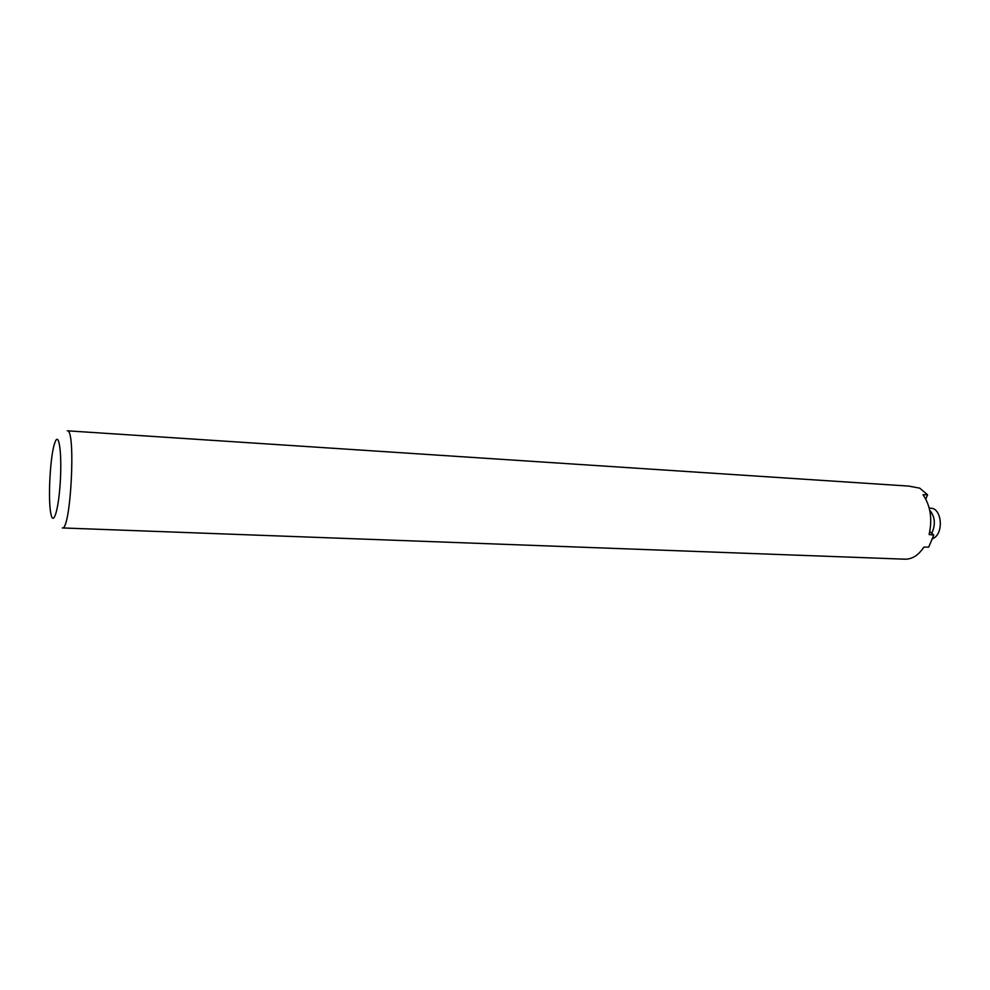 <?xml version="1.0" encoding="UTF-8"?>
<svg xmlns="http://www.w3.org/2000/svg" width="990" height="990" viewBox="0 0 990 990"><rect width="100%" height="100%" fill="white"/><g stroke="black" fill="none" stroke-linecap="round" stroke-linejoin="round"><path stroke-width="1.49" d="M929.697 510.147C935.067 516.644 935.76 524.366 931.776 533.313M929.226 508.13L930.761 508.217C941.403 507.994 944.076 532.026 934.003 537.991L932.654 538.746M55.415 441.243L54.339 444.25C50.094 457.751 47.953 499.393 50.787 513.253C53.163 527.076 58.447 510.939 60.204 483.058C62.048 455.252 59.264 432.321 55.415 441.243M933.78 535.07L929.127 534.55C932.543 518.983 930.501 505.704 923.027 494.715L927.58 494.802L919.71 488.132L908.672 486.09L67.295 430.811C76.094 428.373 70.81 531.271 62.296 527.942L904.922 559.189C912.211 559.263 918.51 555.254 923.843 547.136L928.707 547.099L933.78 535.07L929.796 531.568M927.58 494.802L925.798 499.108"/></g></svg>
